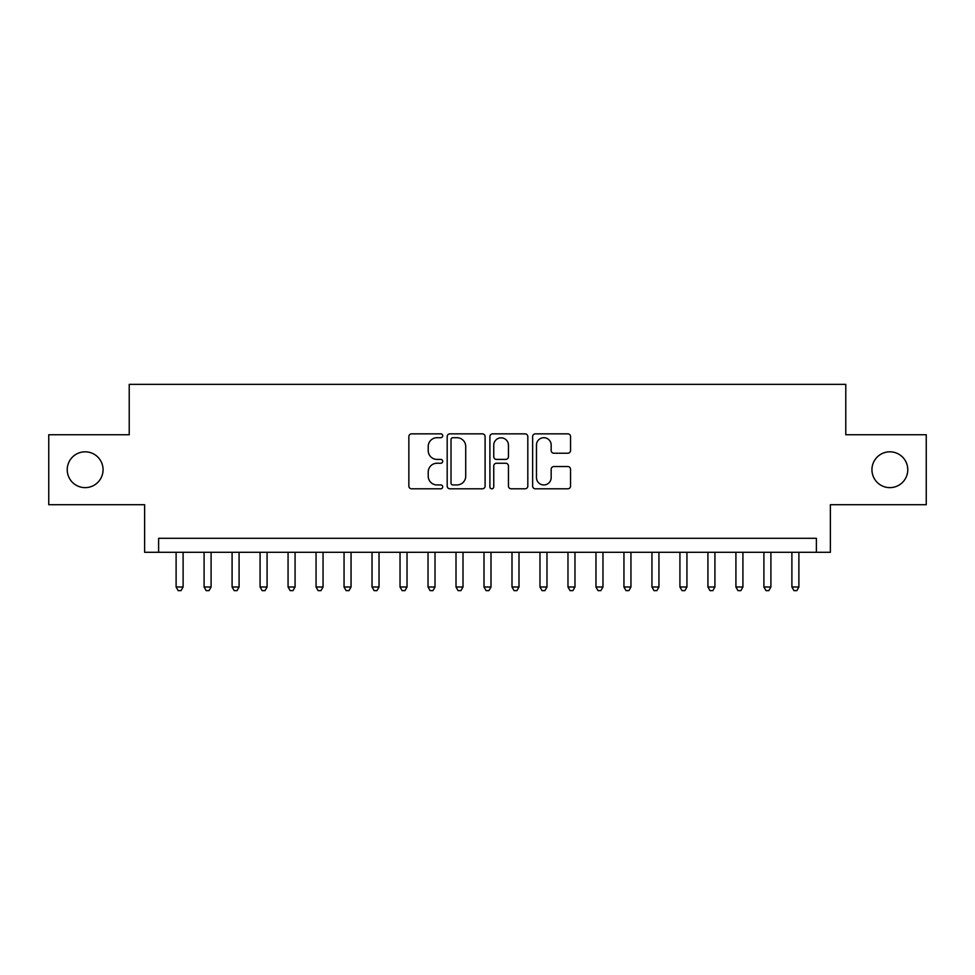 <?xml version="1.0" encoding="UTF-8"?>
<svg xmlns="http://www.w3.org/2000/svg" width="975" height="975" viewBox="0 0 975 975"><rect width="100%" height="100%" fill="white"/><g stroke="black" fill="none" stroke-linecap="round" stroke-linejoin="round"><path stroke-width="1.46" d="M442.711 435.776A1.926 1.926 0 0 0 440.798 433.851L411.596 433.851A2.742 2.742 0 0 0 408.854 436.605L408.854 486.062A2.742 2.742 0 0 0 411.596 488.804L440.798 488.804A1.926 1.926 0 0 0 442.711 486.878A1.926 1.926 0 0 0 440.798 484.953L437.019 484.953A8.787 8.787 0 0 1 428.22 476.166L428.22 472.046A8.787 8.787 0 0 1 437.019 463.247L440.798 463.247A1.926 1.926 0 0 0 442.711 461.333A1.926 1.926 0 0 0 440.798 459.408L437.019 459.408A8.787 8.787 0 0 1 428.22 450.608L428.22 446.489A8.787 8.787 0 0 1 437.019 437.702L440.798 437.702A1.926 1.926 0 0 0 442.711 435.776M871.943 469.731A17.916 17.916 0 0 0 889.858 487.634A17.916 17.916 0 0 0 907.774 469.731A17.916 17.916 0 0 0 889.858 451.815A17.916 17.916 0 0 0 871.943 469.731M67.226 469.731A17.916 17.916 0 0 0 85.142 487.634A17.916 17.916 0 0 0 103.058 469.731A17.916 17.916 0 0 0 85.142 451.815A17.916 17.916 0 0 0 67.226 469.731M567.791 453.229A2.742 2.742 0 0 0 570.546 450.474L570.546 436.605A2.742 2.742 0 0 0 567.791 433.851L535.372 433.851A2.742 2.742 0 0 0 532.63 436.605L532.63 486.062A2.742 2.742 0 0 0 535.372 488.804L567.791 488.804A2.742 2.742 0 0 0 570.546 486.062L570.546 469.292A2.742 2.742 0 0 0 567.791 466.55L553.922 466.55A2.742 2.742 0 0 0 551.168 469.292L551.168 477.604A7.349 7.349 0 0 1 543.818 484.953A7.349 7.349 0 0 1 536.469 477.604L536.469 445.051A7.349 7.349 0 0 1 543.818 437.702A7.349 7.349 0 0 1 551.168 445.051L551.168 450.474A2.742 2.742 0 0 0 553.922 453.229L567.791 453.229M816.392 552.301L830.383 552.301L830.383 504.709L926.25 504.709L926.25 434.74L845.776 434.74L845.776 384.357L129.224 384.357L129.224 434.74L48.75 434.74L48.75 504.709L144.617 504.709L144.617 552.301L816.392 552.301L816.392 538.298L158.608 538.298L158.608 552.301M485.099 436.605A2.742 2.742 0 0 0 482.345 433.851L449.926 433.851A2.742 2.742 0 0 0 447.184 436.605L447.184 486.062A2.742 2.742 0 0 0 449.926 488.804L482.345 488.804A2.742 2.742 0 0 0 485.099 486.062L485.099 436.605M492.655 433.851L525.074 433.851A2.742 2.742 0 0 1 527.816 436.605L527.816 486.062A2.742 2.742 0 0 1 525.074 488.804L511.192 488.804A2.742 2.742 0 0 1 508.45 486.062L508.45 466.001A2.742 2.742 0 0 0 505.696 463.247L496.494 463.247A2.742 2.742 0 0 0 493.752 466.001L493.752 486.878A1.926 1.926 0 0 1 491.827 488.804A1.926 1.926 0 0 1 489.901 486.878L489.901 436.605A2.742 2.742 0 0 1 492.655 433.851M452.948 437.702A1.926 1.926 0 0 0 451.023 439.628L451.023 483.039A1.926 1.926 0 0 0 452.948 484.953L456.934 484.953A8.787 8.787 0 0 0 465.721 476.166L465.721 446.489A8.787 8.787 0 0 0 456.934 437.702L452.948 437.702M508.45 445.185A7.349 7.349 0 0 0 501.101 437.836A7.349 7.349 0 0 0 493.752 445.185L493.752 456.653A2.742 2.742 0 0 0 496.494 459.408L505.696 459.408A2.742 2.742 0 0 0 508.45 456.653L508.45 445.185M176.109 552.301L176.109 587.011L183.105 587.011L183.105 552.301M183.105 587.011L181.009 590.643L178.206 590.643L176.109 587.011M204.092 552.301L204.092 587.011L211.1 587.011L211.1 552.301M211.1 587.011L208.991 590.643L206.2 590.643L204.092 587.011M232.087 552.301L232.087 587.011L239.082 587.011L239.082 552.301M239.082 587.011L236.986 590.643L234.183 590.643L232.087 587.011M260.081 552.301L260.081 587.011L267.077 587.011L267.077 552.301M267.077 587.011L264.981 590.643L262.178 590.643L260.081 587.011M288.064 552.301L288.064 587.011L295.072 587.011L295.072 552.301M295.072 587.011L292.963 590.643L290.172 590.643L288.064 587.011M316.058 552.301L316.058 587.011L323.054 587.011L323.054 552.301M323.054 587.011L320.958 590.643L318.155 590.643L316.058 587.011M344.053 552.301L344.053 587.011L351.049 587.011L351.049 552.301M351.049 587.011L348.952 590.643L346.149 590.643L344.053 587.011M372.036 552.301L372.036 587.011L379.031 587.011L379.031 552.301M379.031 587.011L376.935 590.643L374.144 590.643L372.036 587.011M400.03 552.301L400.03 587.011L407.026 587.011L407.026 552.301M407.026 587.011L404.93 590.643L402.127 590.643L400.03 587.011M428.025 552.301L428.025 587.011L435.021 587.011L435.021 552.301M435.021 587.011L432.924 590.643L430.121 590.643L428.025 587.011M456.008 552.301L456.008 587.011L463.003 587.011L463.003 552.301M463.003 587.011L460.907 590.643L458.116 590.643L456.008 587.011M484.002 552.301L484.002 587.011L490.998 587.011L490.998 552.301M490.998 587.011L488.902 590.643L486.098 590.643L484.002 587.011M511.997 552.301L511.997 587.011L518.992 587.011L518.992 552.301M518.992 587.011L516.884 590.643L514.093 590.643L511.997 587.011M539.979 552.301L539.979 587.011L546.975 587.011L546.975 552.301M546.975 587.011L544.879 590.643L542.076 590.643L539.979 587.011M567.974 552.301L567.974 587.011L574.97 587.011L574.97 552.301M574.97 587.011L572.873 590.643L570.07 590.643L567.974 587.011M595.969 552.301L595.969 587.011L602.964 587.011L602.964 552.301M602.964 587.011L600.856 590.643L598.065 590.643L595.969 587.011M623.951 552.301L623.951 587.011L630.947 587.011L630.947 552.301M630.947 587.011L628.851 590.643L626.047 590.643L623.951 587.011M651.946 552.301L651.946 587.011L658.942 587.011L658.942 552.301M658.942 587.011L656.845 590.643L654.042 590.643L651.946 587.011M679.928 552.301L679.928 587.011L686.936 587.011L686.936 552.301M686.936 587.011L684.828 590.643L682.037 590.643L679.928 587.011M707.923 552.301L707.923 587.011L714.919 587.011L714.919 552.301M714.919 587.011L712.822 590.643L710.019 590.643L707.923 587.011M735.918 552.301L735.918 587.011L742.913 587.011L742.913 552.301M742.913 587.011L740.817 590.643L738.014 590.643L735.918 587.011M763.9 552.301L763.9 587.011L770.908 587.011L770.908 552.301M770.908 587.011L768.8 590.643L766.009 590.643L763.9 587.011M791.895 552.301L791.895 587.011L798.891 587.011L798.891 552.301M798.891 587.011L796.794 590.643L793.991 590.643L791.895 587.011"/></g></svg>
